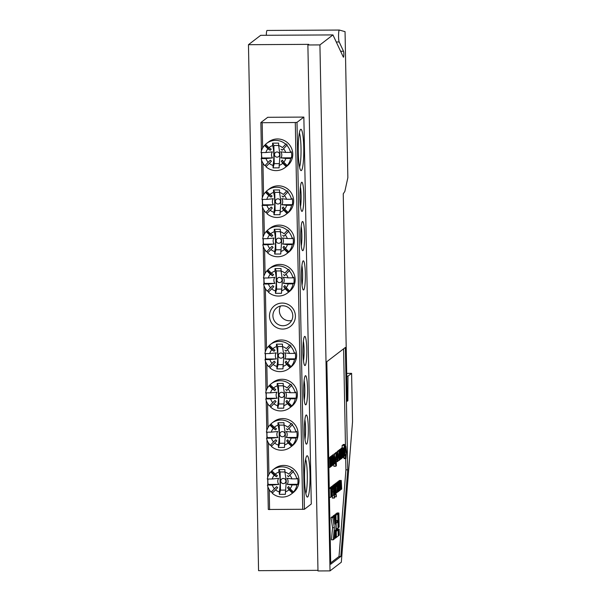 <?xml version="1.0" encoding="UTF-8"?>
<svg xmlns="http://www.w3.org/2000/svg" width="601" height="601" viewBox="0 0 601 601"><rect width="100%" height="100%" fill="white"/><g stroke="black" fill="none" stroke-linecap="round" stroke-linejoin="round"><path stroke-width="0.9" d="M339.31 30.058L267.099 30.456A6.078 0.811 89.7 0 0 267.069 30.456A6.078 0.811 89.7 0 0 266.987 30.486A6.078 0.811 89.7 0 0 266.303 35.286M347.22 400.762L347.874 400.754L347.235 401.25L343.246 193.807L344.839 191.434L347.851 177.686L345.049 31.65L339.37 30.058A6.078 0.811 89.7 0 0 339.34 30.05A6.078 0.811 89.7 0 0 339.257 30.08A6.078 0.811 89.7 0 0 338.558 35.579A6.078 0.811 89.7 0 0 339.182 41.965L343.532 51.265A3.035 0.406 -90.3 0 1 343.84 54.608A3.035 0.406 -90.3 0 1 343.449 57.223A3.035 0.406 -90.3 0 1 343.336 57.103L332.954 34.918L319.927 44.91L307.885 44.977L308.689 44.354L248.461 44.692L258.565 570.665L317.967 570.334M328.679 458.067L330.61 457.962L330.775 466.759L330.182 466.954M329.656 457.586L329.934 457.106L331.737 457.098L331.91 465.895L331.309 466.083M329.055 457.977L331.113 457.579L331.219 463.213L331.474 457.301L329.671 457.308M330.332 457.106L330.67 456.467M331.339 456.437L331.699 455.678M332.443 455.656L332.789 454.837M335.185 453.725L336.012 452.448L337.815 452.44L337.987 461.23L335.561 461.696M336.951 452.44L337.334 451.351M340.076 449.548L342.134 449.127L342.262 455.941M340.752 449.135L341.098 448.511M341.428 448.489L341.736 447.985M343.795 457.774L344.125 458.631L345.996 458.593L345.605 457.767L343.795 457.774L343.697 456.963M329.363 488.343L329.573 487.952M330.422 487.929L330.663 487.223L332.466 487.216L332.293 496.186M331.061 487.223L331.309 486.727L333.112 486.72L333.157 489.071L332.503 489.267M332.21 486.337L332.458 485.848L334.269 485.833L334.494 497.928L332.436 498.131L332.383 494.939L332.195 496.509L331.79 496.193M331.564 486.727L333.623 486.329L333.848 488.853M332.977 485.841L333.322 485.112M335.674 515.425L334.87 516.049L335.02 524.11L333.908 516.785L332.826 517.611L334.359 527.686L333.247 539.781L334.329 538.954L335.14 530.157L335.29 538.218L336.102 537.595L335.674 515.425L333.863 515.44L333.059 516.056L333.074 516.792M333.908 516.785L332.098 516.792L331.016 517.626L332.548 527.693L331.444 539.796L333.247 539.781M338.108 529.924L336.252 531.344L336.365 537.392L338.22 535.964L338.108 529.924L335.959 530.195M338.874 512.976L338.062 513.592L338.34 527.701L339.144 527.085L338.874 512.976L337.063 512.984L336.267 513.81M330.693 562.859L339.009 556.488L345.921 469.839L345.71 458.616M345.47 446.145L343.599 348.82M339.182 529.098L338.378 529.714L338.491 535.761L339.302 535.145L339.182 529.098L337.379 529.105L336.575 529.932M337.8 513.802L335.944 515.222L336.057 521.27L337.108 520.466L337.146 522.479L336.094 523.283L336.214 529.331L338.07 527.903L337.8 513.802L335.989 513.81L334.141 515.44M339.189 480.95L339.452 480.484L341.255 480.469L341.714 489.049L341.113 489.244M338.573 481.686L338.836 480.95L340.647 480.943L340.932 486.464L340.992 480.672L339.189 480.68M337.619 482.152L337.882 481.686L339.685 481.679L340.143 490.251L339.542 490.454M337.003 482.888L337.266 482.16L339.077 482.145L339.362 487.666L339.43 481.874L337.619 481.889M336.049 483.354L336.312 482.888L338.115 482.881L338.573 491.453L337.972 491.656M335.433 483.97L335.696 483.362L337.507 483.347L337.792 488.868L337.86 483.084L336.049 483.091M334.659 484.466L334.9 483.97L336.71 483.963L336.755 486.314L336.102 486.51M334.434 494.533L336.26 494.503L336.297 496.704L334.479 496.907M334.013 485.09L334.254 484.466L336.064 484.459L336.229 493.248L335.426 493.444M342.194 447.963L342.142 445.349L344.163 445.183L344.208 447.535L344.921 446.994L345.087 444.477L345.027 455.828L344.268 456.407L344.163 445.183M343.081 445.191L343.276 444.485L345.087 444.477M338.994 450.307L341.045 449.961L341.098 450.9L341.413 449.54L339.64 449.563M339.407 449.969L339.603 449.548M338.551 450.788L338.799 450.307L340.602 450.299L340.775 459.096L340.136 459.292M337.92 451.328L338.168 450.795L339.978 450.78L340.053 454.709L340.429 454.416L340.046 454.424M334.096 454.807L334.336 453.732L336.139 453.725L336.372 465.813L335.936 466.151L335.275 462.868L336.139 453.725M334.133 466.158L333.555 464.791M307.885 44.977L317.982 570.95L330.024 570.882L341.315 562.22L352.539 421.722L351.608 373.356L347.979 376.136L347.874 400.754M248.461 44.692L260.684 35.316L332.954 34.918M346.747 376.143L347.979 376.136M346.694 373.386L351.608 373.356M345.38 347.461L326.824 361.689L330.715 564.219L340.812 556.473L347.731 469.824L345.38 347.461M330.024 570.882L319.927 44.91M345.921 469.839L347.731 469.824M339.009 556.488L340.812 556.473M338.062 513.592L336.26 513.607M338.378 529.714L336.568 529.729M335.944 515.222L334.133 515.23M337.146 522.479L335.809 522.487M334.87 516.049L333.059 516.056M332.826 517.611L331.016 517.626M334.359 527.686L332.548 527.693M335.29 538.218L334.396 538.218M341.451 489.244L341.173 483.61L341.105 489.514L340.587 484.06L340.264 490.153L340.384 481.138L338.581 481.153M339.888 490.446L339.603 484.819L339.31 490.889L339.017 485.262L338.701 491.355L338.814 482.348L337.011 482.355M338.318 491.656L338.032 486.021L337.965 491.918L337.446 486.472L337.131 492.565L337.244 483.55L335.441 483.557M337.131 492.565L336.222 492.565M336.507 486.51L336.462 484.151L334.652 484.166M336.049 496.899L336.004 494.698L334.434 494.706M335.982 493.444L335.809 484.646L334.006 484.661M333.202 485.112L335.012 485.105L335.358 485.908L335.208 494.195L334.652 489.627L335.298 488.868L335.042 486.833L334.644 488.095L335.073 485.082L333.27 485.09M335.208 494.195L334.426 494.217M335.32 490.281L335.163 492.474L335.32 490.281M334.907 488.215L334.314 488.215M335.298 488.868L334.321 488.868M334.862 493.316L334.411 493.323M334.066 488.853L334.013 486.029L332.21 486.036M334.246 498.116L334.126 491.806L333.54 495.314L333.352 486.532L331.549 486.547M333.818 491.888L332.556 491.896M333.54 495.314L332.623 495.314M332.909 489.267L332.864 486.908L331.053 486.923M332.195 496.509L332.218 487.403L330.407 487.419M331.752 494.15L332.165 494.443M330.775 488.515L331.031 489.657L331.316 487.937L331.797 496.651L331.256 489.74L330.941 497.305L330.775 488.515L329.265 488.523M331.001 488.335L329.258 488.35M330.941 497.305L329.431 497.312M329.543 487.937L331.354 487.922L329.506 487.952M345.605 457.767L345.402 455.543L345.643 454.724L345.981 456.535L346.251 452.155L345.83 448.203L345.567 450.953L344.982 450.953M346.251 452.155L344.982 452.162M345.643 454.724L345.004 454.724M345.402 455.543L345.019 455.543M345.567 450.953L345.778 446.175L346.499 451.802L345.996 458.593M345.778 446.175L345.117 446.175L345.778 446.175M344.779 454.108L344.801 448.677L344.381 448.992L344.478 454.108M344.268 456.407L343.832 456.414M344.876 444.635L343.066 444.642M344.921 446.994L344.193 446.994M343.952 445.341L342.142 445.349M341.616 447.985L343.426 447.978L343.772 448.782L343.622 457.068L343.066 452.5L343.712 451.742L343.456 449.706L343.058 450.968L343.487 447.955L341.684 447.963M343.622 457.068L342.878 457.091M343.734 453.154L343.577 455.348L343.734 453.154M343.321 451.088L342.765 451.088M343.712 451.742L342.78 451.742M343.276 456.189L342.863 456.197M342.6 455.934L342.908 448.504L342.886 457.474L342.052 458.112L341.879 449.323L340.076 449.33M342.052 458.112L341.668 458.12M342.908 448.504L340.94 448.511M339.565 449.563L341.368 449.556L341.736 451.914L341.428 458.751L340.767 458.788M341.428 458.751L341.045 449.961M341.18 453.71L341.33 451.336L341.33 453.71M340.79 450.157L338.987 450.164M340.429 454.416L340.354 450.495L338.543 450.502M340.519 459.284L340.459 456.144L340.083 456.437L339.896 459.773L339.723 450.975L337.92 450.983M339.896 459.773L339.445 459.773M337.229 451.351L339.039 451.343L339.618 455.641L339.212 460.449L338.633 456.324L339.092 451.321L337.289 451.328M339.212 460.449L337.349 460.479M339.37 455.708L339.069 453.229L339.182 458.563L339.37 455.708L338.881 455.716M338.633 456.324L337.89 456.324M337.702 459.855L337.664 457.812L337.371 459.855M337.424 461.666L336.936 455.445L337.199 452.914L337.815 452.44M337.634 456.242L337.597 454.198L337.199 455.528L337.634 456.242L337.251 456.242M336.936 455.445L336.177 455.445M337.199 452.914L335.388 452.921M337.184 457.459L336.214 457.466M337.063 459.6L336.252 459.6M335.936 466.151L333.81 466.226M336.079 463.964L336.019 460.509L335.523 462.65L336.079 463.964L335.636 463.972M335.891 453.913L334.081 453.928M335.974 458.473L335.058 458.473M332.684 454.837L334.494 454.829L335.073 459.126L334.667 463.934L334.088 459.81L334.547 454.807L332.744 454.814M334.667 463.934L333.818 463.957M334.817 459.194L334.524 456.715L334.629 462.049L334.817 459.194L334.336 459.202M333.57 464.776L333.097 462.432L333.345 461.921L333.54 463.048L333.42 457.399L333.014 459.149L333.397 455.671L333.938 459.848L333.57 464.776L332.781 464.806M331.647 455.656L333.397 455.671L331.587 455.678M333.27 459.269L332.871 459.269M333.69 460.193L332.901 460.193M333.345 461.921L332.924 461.929M332.541 465.565L332.068 463.221L332.315 462.71L332.511 463.837L332.398 458.187L331.985 459.938L332.368 456.459L332.916 460.636L332.541 465.565L331.902 465.595M330.618 456.444L332.428 456.437L330.558 456.467M332.24 460.058L331.797 460.058M332.669 460.982L331.812 460.982M332.315 462.71L331.85 462.717M331.654 466.083L331.549 460.561L331.031 466.564L330.858 457.774L329.055 457.782M330.527 466.954L330.422 461.433L329.896 467.435L329.731 458.638L330.092 464.085L330.347 458.165L328.679 458.18M329.979 458.45L328.687 458.458M329.731 458.638L328.687 458.646M329.896 467.435L328.86 467.443M291.635 320.536A10.029 9.886 52.5 0 1 280.517 306.029M282.695 329.07A13.064 12.884 52.5 0 1 269.496 316.141A13.064 12.884 52.5 0 1 282.2 303.069A13.064 12.884 52.5 0 1 295.392 315.998A13.064 12.884 52.5 0 1 282.695 329.07M282.658 305.781A10.029 9.886 -127.5 0 0 273.478 318.958A10.029 9.886 -127.5 0 0 288.953 323.714A10.029 9.886 -127.5 0 0 282.658 305.781M300.613 129.395A20.659 2.772 -90.3 0 1 303.753 147.846A20.659 2.772 -90.3 0 1 301.401 170.504A20.659 2.772 -90.3 0 1 300.748 170.429A20.659 2.772 -90.3 0 1 298.239 149.965A20.659 2.772 -90.3 0 1 300.523 129.478A20.659 2.772 -90.3 0 1 300.613 129.395M299.546 167.048A18.233 2.442 89.7 0 0 301.041 149.95A18.233 2.442 89.7 0 0 299.358 132.874M306.886 455.866A20.659 2.772 -90.3 0 1 310.018 474.317A20.659 2.772 -90.3 0 1 307.674 496.974A20.659 2.772 -90.3 0 1 307.021 496.892A20.659 2.772 -90.3 0 1 304.512 476.435A20.659 2.772 -90.3 0 1 306.788 455.949A20.659 2.772 -90.3 0 1 306.886 455.866M305.819 493.511A18.233 2.442 89.7 0 0 307.314 476.42A18.233 2.442 89.7 0 0 305.624 459.337M306.097 415.051A14.589 1.953 -90.3 0 1 308.313 428.077A14.589 1.953 -90.3 0 1 306.66 444.071A14.589 1.953 -90.3 0 1 306.194 444.019A14.589 1.953 -90.3 0 1 304.422 429.572A14.589 1.953 -90.3 0 1 306.029 415.111A14.589 1.953 -90.3 0 1 306.097 415.051M304.985 439.376A12.155 1.63 89.7 0 0 304.88 419.768M305.346 375.76A14.589 1.953 -90.3 0 1 307.562 388.779A14.589 1.953 -90.3 0 1 305.901 404.773A14.589 1.953 -90.3 0 1 305.443 404.721A14.589 1.953 -90.3 0 1 303.67 390.274A14.589 1.953 -90.3 0 1 305.278 375.82A14.589 1.953 -90.3 0 1 305.346 375.76M304.234 400.078A12.155 1.63 89.7 0 0 304.121 380.471M304.587 336.462A14.589 1.953 -90.3 0 1 306.803 349.481A14.589 1.953 -90.3 0 1 305.15 365.483A14.589 1.953 -90.3 0 1 304.684 365.423A14.589 1.953 -90.3 0 1 302.912 350.984A14.589 1.953 -90.3 0 1 304.527 336.522A14.589 1.953 -90.3 0 1 304.587 336.462M303.475 360.78A12.155 1.63 89.7 0 0 303.37 341.173M301.627 182.298A14.589 1.953 -90.3 0 1 303.843 195.317A14.589 1.953 -90.3 0 1 302.19 211.312A14.589 1.953 -90.3 0 1 301.725 211.259A14.589 1.953 -90.3 0 1 299.952 196.812A14.589 1.953 -90.3 0 1 301.567 182.351A14.589 1.953 -90.3 0 1 301.627 182.298M300.515 206.616A12.155 1.63 89.7 0 0 300.41 187.009M302.386 221.589A14.589 1.953 -90.3 0 1 304.602 234.615A14.589 1.953 -90.3 0 1 302.942 250.609A14.589 1.953 -90.3 0 1 302.483 250.557A14.589 1.953 -90.3 0 1 300.71 236.11A14.589 1.953 -90.3 0 1 302.318 221.649A14.589 1.953 -90.3 0 1 302.386 221.589M301.274 245.914A12.155 1.63 89.7 0 0 301.161 226.307M303.137 260.887A14.589 1.953 -90.3 0 1 305.353 273.913A14.589 1.953 -90.3 0 1 303.693 289.907A14.589 1.953 -90.3 0 1 303.235 289.855A14.589 1.953 -90.3 0 1 301.462 275.408A14.589 1.953 -90.3 0 1 303.069 260.947A14.589 1.953 -90.3 0 1 303.137 260.887M302.025 285.212A12.155 1.63 89.7 0 0 301.92 265.604M302.724 509.438L295.294 122.514L296.999 122.349L303.858 117.09L311.288 504.014L304.429 509.272L268.294 509.475L267.858 486.637M295.294 122.514L262.171 122.702L262.652 148.019M262.945 163.119L263.554 194.874M263.847 209.974L264.312 234.172M264.598 249.272L265.064 273.463M265.357 288.57L266.513 349.038M266.806 364.138L267.272 388.336M267.558 403.436L268.023 427.634M268.316 442.734L268.925 474.482M269.21 489.59L269.601 509.625M261.412 150.979L260.864 122.551L267.723 117.293L303.858 117.09M267.821 484.759L267.708 479.02M267.678 477.449L266.957 439.782M266.919 437.904L266.814 432.164M266.784 430.594L266.205 400.484M266.168 398.606L266.055 392.866M266.025 391.296L265.447 361.193M265.409 359.308L265.304 353.576M265.274 351.998L263.997 285.618M263.959 283.74L263.847 278M263.816 276.43L263.246 246.32M263.208 244.442L263.095 238.702M263.065 237.132L262.487 207.022M262.449 205.144L262.344 199.404M262.314 197.834L261.585 160.174M261.555 158.296L261.443 152.556M296.999 122.349L304.429 509.272M260.864 122.551L262.171 122.702M283.492 355.574A2.607 2.569 52.5 0 1 280.96 358.181A2.607 2.569 52.5 0 1 278.331 355.604A2.607 2.569 52.5 0 1 280.862 352.997A2.607 2.569 52.5 0 1 283.492 355.574M282.906 366.415A10.42 10.27 -127.5 0 0 286.602 364.319L285.137 362.185L290.418 367.361A15.19 14.98 -127.5 0 0 291.462 366.279L291.064 366.595A15.19 14.98 -127.5 0 0 294.513 359.458L295.316 358.835A15.19 14.98 52.5 0 0 295.204 352.795L294.4 353.411A15.19 14.98 -127.5 0 0 290.674 346.311L291.079 346.003A15.19 14.98 -127.5 0 0 289.99 344.944L286.301 348.633A10.42 10.27 -127.5 0 0 282.523 346.582L283.86 355.619L282.951 368.864L276.926 368.901L276.881 366.445C278.09 360.427 277.91 350.668 276.498 346.619A10.42 10.27 -127.5 0 0 272.801 348.708L275.07 350.225A7.813 7.7 52.5 0 0 274.026 351.3L271.757 349.782A10.42 10.27 -127.5 0 0 269.766 353.546L264.891 353.576A15.19 14.98 -127.5 0 1 268.339 346.439L271.757 349.782M284.904 350.173A7.813 7.7 52.5 0 1 285.993 351.239L290.674 346.311M294.4 353.411L289.517 353.441A10.42 10.27 -127.5 0 0 287.383 349.699M289.517 353.441L284.641 352.847A5.206 5.139 52.5 0 1 284.761 358.895L289.637 359.481A10.42 10.27 -127.5 0 1 287.646 363.244L291.064 366.595M269.766 353.546L276.257 352.9A5.206 5.139 52.5 0 0 276.377 358.94L269.887 359.593A10.42 10.27 -127.5 0 0 272.02 363.335L274.221 361.178A7.813 7.7 52.5 0 0 275.303 362.238L269.819 367.782A15.19 14.98 -127.5 0 0 288.946 368.571L290.801 367.151A15.19 14.98 -127.5 0 0 281.268 339.978A15.19 14.98 -127.5 0 0 272.313 343.036L270.458 344.456A15.19 14.98 -127.5 0 0 269.383 345.365L272.801 348.708M289.99 344.944L289.592 345.252A15.19 14.98 -127.5 0 0 270.458 344.456M290.418 367.361L290.02 367.669A15.19 14.98 -127.5 0 1 288.946 368.571M273.102 364.394A10.42 10.27 -127.5 0 0 276.881 366.445M286.602 364.319L290.02 367.669M294.513 359.458L289.637 359.481M276.498 346.619L276.452 344.163L282.478 344.133L282.523 346.582M289.592 345.252L286.301 348.633M269.887 359.593L265.011 359.623A15.19 14.98 -127.5 0 0 268.73 366.715L272.02 363.335M276.377 358.94L265.815 359L265.011 359.623M265.597 353.568A15.19 14.98 -127.5 0 0 265.815 359M295.316 358.835L284.761 358.895M269.428 345.402A15.19 14.98 -127.5 0 0 268.745 346.131L274.026 351.3M268.745 346.131L268.339 346.439M285.137 362.185A7.813 7.7 52.5 0 0 286.181 361.111L287.646 363.244M274.221 361.178L268.73 366.715M269.135 366.407A15.19 14.98 -127.5 0 0 270.165 367.421M282.523 346.507L277.73 346.537L278.075 364.672L283.109 364.642M278.075 364.672L276.926 368.901M277.73 346.537L276.452 344.163M282.042 279.998A2.607 2.569 52.5 0 1 279.51 282.605A2.607 2.569 52.5 0 1 276.881 280.028A2.607 2.569 52.5 0 1 279.412 277.422A2.607 2.569 52.5 0 1 282.042 279.998M281.456 290.839A10.42 10.27 -127.5 0 0 285.152 288.75L283.687 286.609L288.968 291.785A15.19 14.98 -127.5 0 0 290.013 290.711L289.614 291.019A15.19 14.98 -127.5 0 0 293.063 283.882L293.866 283.266A15.19 14.98 52.5 0 0 293.754 277.219L292.942 277.835A15.19 14.98 -127.5 0 0 289.224 270.743L289.629 270.435A15.19 14.98 -127.5 0 0 288.54 269.368L284.851 273.064A10.42 10.27 -127.5 0 0 281.073 271.013L282.402 280.051L281.501 293.296L275.476 293.333L275.431 290.876C276.64 284.851 276.46 275.1 275.048 271.051A10.42 10.27 -127.5 0 0 271.351 273.139L273.62 274.657A7.813 7.7 52.5 0 0 272.576 275.731L270.307 274.214A10.42 10.27 -127.5 0 0 268.316 277.978L263.441 278A15.19 14.98 -127.5 0 1 266.889 270.863L270.307 274.214M283.454 274.604A7.813 7.7 52.5 0 1 284.543 275.664L289.224 270.743M292.942 277.835L288.067 277.865A10.42 10.27 -127.5 0 0 285.933 274.124M288.067 277.865L283.191 277.279A5.206 5.139 52.5 0 1 283.311 283.326L288.187 283.912A10.42 10.27 -127.5 0 1 286.196 287.676L289.614 291.019M268.316 277.978L274.807 277.324A5.206 5.139 52.5 0 0 274.92 283.371L268.437 284.025A10.42 10.27 -127.5 0 0 270.57 287.759L272.771 285.603A7.813 7.7 52.5 0 0 273.853 286.669L268.369 292.206A15.19 14.98 -127.5 0 0 287.496 293.003L289.351 291.575A15.19 14.98 -127.5 0 0 279.818 264.41A15.19 14.98 -127.5 0 0 270.863 267.468L269.008 268.887A15.19 14.98 -127.5 0 0 267.933 269.789L271.351 273.139M288.54 269.368L288.134 269.676A15.19 14.98 -127.5 0 0 269.008 268.887M288.968 291.785L288.57 292.094A15.19 14.98 -127.5 0 1 287.496 293.003M271.652 288.826A10.42 10.27 -127.5 0 0 275.431 290.876M285.152 288.75L288.57 292.094M293.063 283.882L288.187 283.912M275.048 271.051L275.003 268.594L281.028 268.557L281.073 271.013M288.134 269.676L284.851 273.064M268.437 284.025L263.561 284.048A15.19 14.98 -127.5 0 0 267.28 291.147L270.57 287.759M274.92 283.371L264.365 283.432L263.561 284.048M264.147 278A15.19 14.98 -127.5 0 0 264.365 283.432M293.866 283.266L283.311 283.326M267.978 269.834A15.19 14.98 -127.5 0 0 267.295 270.555L272.576 275.731M267.295 270.555L266.889 270.863M283.687 286.609A7.813 7.7 52.5 0 0 284.731 285.535L286.196 287.676M272.771 285.603L267.28 291.147M267.685 290.839A15.19 14.98 -127.5 0 0 268.715 291.853M281.073 270.938L276.28 270.961L276.625 289.104L281.659 289.073M276.625 289.104L275.476 293.333M276.28 270.961L275.003 268.594M285.903 481.018A2.607 2.569 52.5 0 1 283.371 483.625A2.607 2.569 52.5 0 1 280.742 481.048A2.607 2.569 52.5 0 1 283.274 478.441A2.607 2.569 52.5 0 1 285.903 481.018M285.31 491.858A10.42 10.27 -127.5 0 0 289.013 489.77L287.548 487.629L292.83 492.805A15.19 14.98 -127.5 0 0 293.874 491.731L293.468 492.039A15.19 14.98 -127.5 0 0 296.924 484.902L297.728 484.286A15.19 14.98 52.5 0 0 297.615 478.238L296.804 478.854A15.19 14.98 -127.5 0 0 293.085 471.762L293.483 471.454A15.19 14.98 -127.5 0 0 292.402 470.388L288.713 474.084A10.42 10.27 -127.5 0 0 284.934 472.033L286.264 481.07L285.362 494.315L279.337 494.353L279.292 491.896C280.502 485.871 280.321 476.12 278.909 472.063A10.42 10.27 -127.5 0 0 275.213 474.159L277.482 475.676A7.813 7.7 52.5 0 0 276.437 476.751L274.169 475.233A10.42 10.27 -127.5 0 0 272.178 478.997L267.302 479.02A15.19 14.98 -127.5 0 1 270.75 471.883L274.169 475.233M287.316 475.624A7.813 7.7 52.5 0 1 288.405 476.683L293.085 471.762M296.804 478.854L291.928 478.884A10.42 10.27 -127.5 0 0 289.795 475.143M291.928 478.884L287.053 478.298A5.206 5.139 52.5 0 1 287.165 484.346L292.048 484.932A10.42 10.27 -127.5 0 1 290.058 488.696L293.468 492.039M272.178 478.997L278.669 478.343A5.206 5.139 52.5 0 0 278.781 484.391L272.291 485.045A10.42 10.27 -127.5 0 0 274.432 488.778L276.625 486.622A7.813 7.7 52.5 0 0 277.715 487.689L272.223 493.226A15.19 14.98 -127.5 0 0 291.357 494.022L293.213 492.595A15.19 14.98 -127.5 0 0 283.68 465.429A15.19 14.98 -127.5 0 0 274.717 468.487L272.862 469.907A15.19 14.98 -127.5 0 0 271.795 470.808L275.213 474.159M292.402 470.388L291.996 470.696A15.19 14.98 -127.5 0 0 272.862 469.907M292.83 492.805L292.424 493.113A15.19 14.98 -127.5 0 1 291.357 494.022M275.513 489.845A10.42 10.27 -127.5 0 0 279.292 491.896M289.013 489.77L292.424 493.113M296.924 484.902L292.048 484.932M278.909 472.063L278.864 469.614L284.882 469.576L284.934 472.033M291.996 470.696L288.713 474.084M272.291 485.045L267.415 485.067A15.19 14.98 -127.5 0 0 271.141 492.166L274.432 488.778M278.781 484.391L268.226 484.451L267.415 485.067M268.008 479.02A15.19 14.98 -127.5 0 0 268.226 484.451M297.728 484.286L287.165 484.346M271.84 470.853A15.19 14.98 -127.5 0 0 271.156 471.575L276.437 476.751M271.156 471.575L270.75 471.883M287.548 487.629A7.813 7.7 52.5 0 0 288.593 486.555L290.058 488.696M276.625 486.622L271.141 492.166M271.547 491.858A15.19 14.98 -127.5 0 0 272.576 492.873M284.934 471.958L280.134 471.98L280.487 490.123L285.52 490.093M280.487 490.123L279.337 494.353M280.134 471.98L278.864 469.614M279.638 154.555A2.607 2.569 52.5 0 1 277.106 157.161A2.607 2.569 52.5 0 1 274.469 154.585A2.607 2.569 52.5 0 1 277.001 151.978A2.607 2.569 52.5 0 1 279.638 154.555M279.044 165.395A10.42 10.27 -127.5 0 0 282.74 163.299L281.276 161.166L286.564 166.342A15.19 14.98 -127.5 0 0 287.609 165.26L287.203 165.576A15.19 14.98 -127.5 0 0 290.651 158.439L291.462 157.815A15.19 14.98 52.5 0 0 291.342 151.775L290.538 152.391A15.19 14.98 -127.5 0 0 286.812 145.292L287.218 144.984A15.19 14.98 -127.5 0 0 286.129 143.924L282.44 147.613A10.42 10.27 -127.5 0 0 278.661 145.562L279.998 154.6L279.089 167.852L273.072 167.882L273.019 165.425C274.229 159.408 274.056 149.649 272.644 145.6A10.42 10.27 -127.5 0 0 268.947 147.688L271.216 149.206A7.813 7.7 52.5 0 0 270.172 150.288L267.903 148.763A10.42 10.27 -127.5 0 0 265.912 152.526L261.029 152.556A15.19 14.98 -127.5 0 1 264.485 145.419L267.903 148.763M281.05 149.153A7.813 7.7 52.5 0 1 282.132 150.22L286.812 145.292M290.538 152.391L285.663 152.421A10.42 10.27 -127.5 0 0 283.529 148.68M285.663 152.421L280.787 151.828A5.206 5.139 52.5 0 1 280.9 157.875L285.775 158.461A10.42 10.27 -127.5 0 1 283.785 162.225L287.203 165.576M265.912 152.526L272.396 151.88A5.206 5.139 52.5 0 0 272.516 157.92L266.025 158.574A10.42 10.27 -127.5 0 0 268.159 162.315L270.36 160.159A7.813 7.7 52.5 0 0 271.442 161.218L265.958 166.762A15.19 14.98 -127.5 0 0 285.092 167.551L286.947 166.131A15.19 14.98 -127.5 0 0 277.407 138.959A15.19 14.98 -127.5 0 0 268.452 142.016L266.596 143.436A15.19 14.98 -127.5 0 0 265.529 144.345L268.947 147.688M286.129 143.924L285.73 144.232A15.19 14.98 -127.5 0 0 266.596 143.436M286.564 166.342L286.159 166.65A15.19 14.98 -127.5 0 1 285.092 167.551M269.248 163.374A10.42 10.27 -127.5 0 0 273.019 165.425M282.74 163.299L286.159 166.65M290.651 158.439L285.775 158.461M272.644 145.6L272.591 143.143L278.616 143.113L278.661 145.562M285.73 144.232L282.44 147.613M266.025 158.574L261.15 158.604A15.19 14.98 -127.5 0 0 264.876 165.696L268.159 162.315M272.516 157.92L261.953 157.98L261.15 158.604M261.743 152.549A15.19 14.98 -127.5 0 0 261.953 157.98M291.462 157.815L280.9 157.875M265.567 144.383A15.19 14.98 -127.5 0 0 264.883 145.111L270.172 150.288M264.883 145.111L264.485 145.419M281.276 161.166A7.813 7.7 52.5 0 0 282.32 160.091L283.785 162.225M270.36 160.159L264.876 165.696M265.274 165.388A15.19 14.98 -127.5 0 0 266.303 166.402M278.661 145.487L273.868 145.517L274.214 163.652L279.247 163.622M274.214 163.652L273.072 167.882M273.868 145.517L272.591 143.143M284.25 394.872A2.607 2.569 52.5 0 1 281.719 397.471A2.607 2.569 52.5 0 1 279.089 394.902A2.607 2.569 52.5 0 1 281.621 392.295A2.607 2.569 52.5 0 1 284.25 394.872M283.657 405.705A10.42 10.27 -127.5 0 0 287.353 403.617L285.896 401.483L291.177 406.652A15.19 14.98 -127.5 0 0 292.221 405.577L291.816 405.893A15.19 14.98 -127.5 0 0 295.264 398.756L296.075 398.132A15.19 14.98 52.5 0 0 295.955 392.085L295.151 392.708A15.19 14.98 -127.5 0 0 291.425 385.609L291.831 385.301A15.19 14.98 -127.5 0 0 290.749 384.234L287.053 387.93A10.42 10.27 -127.5 0 0 283.281 385.88L284.611 394.917L283.71 408.162L277.685 408.199L277.639 405.743C278.849 399.725 278.669 389.966 277.256 385.917A10.42 10.27 -127.5 0 0 273.56 388.006L275.829 389.523A7.813 7.7 52.5 0 0 274.785 390.597L272.516 389.08A10.42 10.27 -127.5 0 0 270.525 392.844L265.65 392.874A15.19 14.98 -127.5 0 1 269.098 385.737L272.516 389.08M285.663 389.471A7.813 7.7 52.5 0 1 286.745 390.53L291.425 385.609M295.151 392.708L290.275 392.731A10.42 10.27 -127.5 0 0 288.142 388.997M290.275 392.731L285.4 392.145A5.206 5.139 52.5 0 1 285.513 398.193L290.388 398.779A10.42 10.27 -127.5 0 1 288.397 402.542L291.816 405.893M270.525 392.844L277.016 392.198A5.206 5.139 52.5 0 0 277.129 398.238L270.638 398.891A10.42 10.27 -127.5 0 0 272.771 402.632L274.973 400.469A7.813 7.7 52.5 0 0 276.062 401.536L270.57 407.08A15.19 14.98 -127.5 0 0 289.705 407.869L291.56 406.449A15.19 14.98 -127.5 0 0 282.019 379.276A15.19 14.98 -127.5 0 0 273.064 382.334L271.209 383.754A15.19 14.98 -127.5 0 0 270.142 384.663L273.56 388.006M290.749 384.234L290.343 384.55A15.19 14.98 -127.5 0 0 271.209 383.754M291.177 406.652L290.771 406.967A15.19 14.98 -127.5 0 1 289.705 407.869M273.861 403.692A10.42 10.27 -127.5 0 0 277.639 405.743M287.353 403.617L290.771 406.967M295.264 398.756L290.388 398.779M277.256 385.917L277.211 383.461L283.229 383.423L283.281 385.88M290.343 384.55L287.053 387.93M270.638 398.891L265.762 398.914A15.19 14.98 -127.5 0 0 269.488 406.013L272.771 402.632M277.129 398.238L266.574 398.298L265.762 398.914M266.356 392.866A15.19 14.98 -127.5 0 0 266.574 398.298M296.075 398.132L285.513 398.193M270.18 384.7A15.19 14.98 -127.5 0 0 269.503 385.429L274.785 390.597M269.503 385.429L269.098 385.737M285.896 401.483A7.813 7.7 52.5 0 0 286.94 400.409L288.397 402.542M274.973 400.469L269.488 406.013M269.887 405.705A15.19 14.98 -127.5 0 0 270.923 406.719M283.274 385.804L278.481 385.834L278.826 403.97L283.86 403.94M278.826 403.97L277.685 408.199M278.481 385.834L277.211 383.461M281.291 240.708A2.607 2.569 52.5 0 1 278.759 243.307A2.607 2.569 52.5 0 1 276.129 240.731A2.607 2.569 52.5 0 1 278.661 238.131A2.607 2.569 52.5 0 1 281.291 240.708M280.697 251.541A10.42 10.27 -127.5 0 0 284.393 249.453L282.936 247.311L288.217 252.488A15.19 14.98 -127.5 0 0 289.261 251.413L288.856 251.721A15.19 14.98 -127.5 0 0 292.304 244.584L293.115 243.968A15.19 14.98 52.5 0 0 292.995 237.921L292.191 238.544A15.19 14.98 -127.5 0 0 288.465 231.445L288.871 231.137A15.19 14.98 -127.5 0 0 287.789 230.07L284.093 233.766A10.42 10.27 -127.5 0 0 280.321 231.716L281.651 240.753L280.75 253.998L274.725 254.035L274.68 251.579C275.889 245.554 275.709 235.802 274.296 231.753A10.42 10.27 -127.5 0 0 270.6 233.842L272.869 235.359A7.813 7.7 52.5 0 0 271.825 236.433L269.556 234.916A10.42 10.27 -127.5 0 0 267.565 238.68L262.69 238.71A15.19 14.98 -127.5 0 1 266.138 231.573L269.556 234.916M282.703 235.307A7.813 7.7 52.5 0 1 283.785 236.366L288.465 231.445M292.191 238.544L287.316 238.567A10.42 10.27 -127.5 0 0 285.182 234.826M287.316 238.567L282.44 237.981A5.206 5.139 52.5 0 1 282.553 244.029L287.428 244.615A10.42 10.27 -127.5 0 1 285.437 248.378L288.856 251.721M267.565 238.68L274.056 238.026A5.206 5.139 52.5 0 0 274.169 244.074L267.678 244.727A10.42 10.27 -127.5 0 0 269.811 248.468L272.013 246.305A7.813 7.7 52.5 0 0 273.102 247.372L267.61 252.908A15.19 14.98 -127.5 0 0 286.745 253.705L288.6 252.277A15.19 14.98 -127.5 0 0 279.059 225.112A15.19 14.98 -127.5 0 0 270.104 228.17L268.249 229.59A15.19 14.98 -127.5 0 0 267.182 230.499L270.6 233.842M287.789 230.07L287.383 230.378A15.19 14.98 -127.5 0 0 268.249 229.59M288.217 252.488L287.811 252.796A15.19 14.98 -127.5 0 1 286.745 253.705M270.901 249.528A10.42 10.27 -127.5 0 0 274.68 251.579M284.393 249.453L287.811 252.796M292.304 244.584L287.428 244.615M274.296 231.753L274.251 229.297L280.269 229.259L280.321 231.716M287.383 230.378L284.093 233.766M267.678 244.727L262.802 244.75A15.19 14.98 -127.5 0 0 266.528 251.849L269.811 248.468M274.169 244.074L263.614 244.134L262.802 244.75M263.396 238.702A15.19 14.98 -127.5 0 0 263.614 244.134M293.115 243.968L282.553 244.029M267.22 230.536A15.19 14.98 -127.5 0 0 266.543 231.257L271.825 236.433M266.543 231.257L266.138 231.573M282.936 247.311A7.813 7.7 52.5 0 0 283.98 246.237L285.437 248.378M272.013 246.305L266.528 251.849M266.927 251.541A15.19 14.98 -127.5 0 0 267.963 252.555M280.314 231.64L275.521 231.67L275.867 249.806L280.9 249.776M275.867 249.806L274.725 254.035M275.521 231.67L274.251 229.297M285.002 434.17A2.607 2.569 52.5 0 1 282.47 436.769A2.607 2.569 52.5 0 1 279.841 434.192A2.607 2.569 52.5 0 1 282.372 431.593A2.607 2.569 52.5 0 1 285.002 434.17M284.416 445.003A10.42 10.27 -127.5 0 0 288.112 442.914L286.647 440.773L291.928 445.95A15.19 14.98 -127.5 0 0 292.972 444.875L292.574 445.183A15.19 14.98 -127.5 0 0 296.023 438.046L296.826 437.43A15.19 14.98 52.5 0 0 296.714 431.383L295.902 432.006A15.19 14.98 -127.5 0 0 292.184 424.907L292.589 424.599A15.19 14.98 -127.5 0 0 291.5 423.532L287.811 427.228A10.42 10.27 -127.5 0 0 284.033 425.177L285.362 434.215L284.461 447.46L278.436 447.497L278.391 445.04C279.6 439.015 279.42 429.264 278.008 425.215A10.42 10.27 -127.5 0 0 274.311 427.303L276.58 428.821A7.813 7.7 52.5 0 0 275.536 429.895L273.267 428.378A10.42 10.27 -127.5 0 0 271.276 432.142L266.401 432.172A15.19 14.98 -127.5 0 1 269.849 425.035L273.267 428.378M286.414 428.768A7.813 7.7 52.5 0 1 287.503 429.828L292.184 424.907M295.902 432.006L291.027 432.029A10.42 10.27 -127.5 0 0 288.893 428.288M291.027 432.029L286.151 431.443A5.206 5.139 52.5 0 1 286.271 437.49L291.147 438.076A10.42 10.27 -127.5 0 1 289.156 441.84L292.574 445.183M271.276 432.142L277.767 431.488A5.206 5.139 52.5 0 0 277.887 437.536L271.397 438.189A10.42 10.27 -127.5 0 0 273.53 441.93L275.731 439.767A7.813 7.7 52.5 0 0 276.813 440.833L271.329 446.37A15.19 14.98 -127.5 0 0 290.456 447.167L292.311 445.739A15.19 14.98 -127.5 0 0 282.778 418.574A15.19 14.98 -127.5 0 0 273.823 421.632L271.968 423.051A15.19 14.98 -127.5 0 0 270.893 423.96L274.311 427.303M291.5 423.532L291.094 423.848A15.19 14.98 -127.5 0 0 271.968 423.051M291.928 445.95L291.53 446.258A15.19 14.98 -127.5 0 1 290.456 447.167M274.612 442.99A10.42 10.27 -127.5 0 0 278.391 445.04M288.112 442.914L291.53 446.258M296.023 438.046L291.147 438.076M278.008 425.215L277.962 422.758L283.988 422.721L284.033 425.177M291.094 423.848L287.811 427.228M271.397 438.189L266.521 438.212A15.19 14.98 -127.5 0 0 270.24 445.311L273.53 441.93M277.887 437.536L267.325 437.596L266.521 438.212M267.107 432.164A15.19 14.98 -127.5 0 0 267.325 437.596M296.826 437.43L286.271 437.49M270.938 423.998A15.19 14.98 -127.5 0 0 270.255 424.719L275.536 429.895M270.255 424.719L269.849 425.035M286.647 440.773A7.813 7.7 52.5 0 0 287.691 439.699L289.156 441.84M275.731 439.767L270.24 445.311M270.645 445.003A15.19 14.98 -127.5 0 0 271.675 446.017M284.033 425.102L279.24 425.132L279.585 443.268L284.619 443.238M279.585 443.268L278.436 447.497M279.24 425.132L277.962 422.758M280.532 201.41A2.607 2.569 52.5 0 1 278 204.009A2.607 2.569 52.5 0 1 275.371 201.433A2.607 2.569 52.5 0 1 277.902 198.833A2.607 2.569 52.5 0 1 280.532 201.41M279.946 212.243A10.42 10.27 -127.5 0 0 283.642 210.155L282.177 208.021L287.458 213.19A15.19 14.98 -127.5 0 0 288.503 212.115L288.104 212.423A15.19 14.98 -127.5 0 0 291.553 205.287L292.356 204.671A15.19 14.98 52.5 0 0 292.244 198.623L291.44 199.247A15.19 14.98 -127.5 0 0 287.714 192.147L288.119 191.839A15.19 14.98 -127.5 0 0 287.03 190.772L283.341 194.469A10.42 10.27 -127.5 0 0 279.563 192.418L280.9 201.455L279.991 214.7L273.966 214.737L273.921 212.281C275.13 206.263 274.95 196.504 273.538 192.455A10.42 10.27 -127.5 0 0 269.841 194.544L272.11 196.061A7.813 7.7 52.5 0 0 271.066 197.136L268.797 195.618A10.42 10.27 -127.5 0 0 266.806 199.382L261.931 199.412A15.19 14.98 -127.5 0 1 265.379 192.275L268.797 195.618M281.944 196.009A7.813 7.7 52.5 0 1 283.033 197.068L287.714 192.147M291.44 199.247L286.557 199.269A10.42 10.27 -127.5 0 0 284.423 195.528M286.557 199.269L281.681 198.683A5.206 5.139 52.5 0 1 281.801 204.731L286.677 205.317A10.42 10.27 -127.5 0 1 284.686 209.08L288.104 212.423M266.806 199.382L273.297 198.728A5.206 5.139 52.5 0 0 273.417 204.776L266.927 205.429A10.42 10.27 -127.5 0 0 269.06 209.171L271.261 207.007A7.813 7.7 52.5 0 0 272.343 208.074L266.859 213.618A15.19 14.98 -127.5 0 0 285.986 214.407L287.841 212.979A15.19 14.98 -127.5 0 0 278.308 185.814A15.19 14.98 -127.5 0 0 269.353 188.872L267.498 190.292A15.19 14.98 -127.5 0 0 266.423 191.201L269.841 194.544M287.03 190.772L286.624 191.088A15.19 14.98 -127.5 0 0 267.498 190.292M287.458 213.19L287.06 213.505A15.19 14.98 -127.5 0 1 285.986 214.407M270.142 210.23A10.42 10.27 -127.5 0 0 273.921 212.281M283.642 210.155L287.06 213.505M291.553 205.287L286.677 205.317M273.538 192.455L273.493 189.999L279.518 189.961L279.563 192.418M286.624 191.088L283.341 194.469M266.927 205.429L262.051 205.452A15.19 14.98 -127.5 0 0 265.77 212.551L269.06 209.171M273.417 204.776L262.855 204.836L262.051 205.452M262.637 199.404A15.19 14.98 -127.5 0 0 262.855 204.836M292.356 204.671L281.801 204.731M266.468 191.238A15.19 14.98 -127.5 0 0 265.785 191.967L271.066 197.136M265.785 191.967L265.379 192.275M282.177 208.021A7.813 7.7 52.5 0 0 283.221 206.939L284.686 209.08M271.261 207.007L265.77 212.551M266.175 212.243A15.19 14.98 -127.5 0 0 267.205 213.257M279.563 192.343L274.77 192.373L275.115 210.508L280.149 210.478M275.115 210.508L273.966 214.737M274.77 192.373L273.493 189.999M340.609 51.28L343.532 51.265M336.26 41.98L339.182 41.965M332.27 490.123L331.669 490.123M335.794 458.608L335.065 458.616M267.069 30.456L339.34 30.05M340.985 448.496L342.795 448.481M333.893 466.271L335.704 466.263"/></g></svg>
